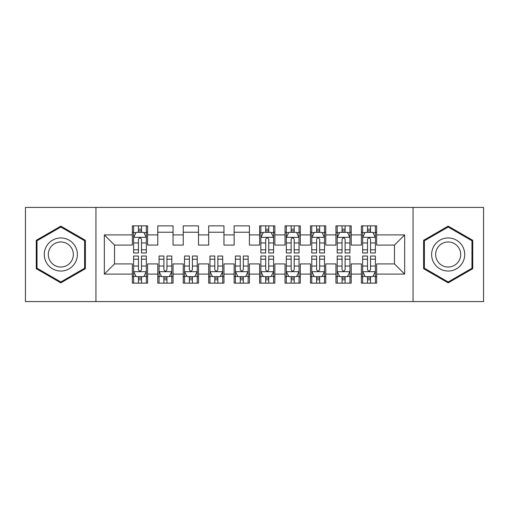 <?xml version="1.0" encoding="UTF-8"?>
<svg xmlns="http://www.w3.org/2000/svg" width="509" height="509" viewBox="0 0 509 509"><rect width="100%" height="100%" fill="white"/><g stroke="black" fill="none" stroke-linecap="round" stroke-linejoin="round"><path stroke-width="0.76" d="M413.054 301.582L483.55 301.582L483.55 207.417L413.054 207.417L413.054 301.582L95.947 301.582L95.947 207.417L25.45 207.417L25.45 301.582L95.947 301.582M413.054 207.417L95.947 207.417M104.345 274.096L104.345 234.903L132.34 234.903L132.34 245.083L114.525 245.083L114.525 263.916L104.345 274.096L132.34 274.096L132.34 283.131L147.61 283.131L147.61 274.096L157.79 274.096L157.79 283.131L173.06 283.131L173.06 274.096L183.24 274.096L183.24 283.131L198.51 283.131L198.51 274.096L208.69 274.096L208.69 283.131L223.96 283.131L223.96 274.096L234.14 274.096L234.14 283.131L249.41 283.131L249.41 274.096L259.59 274.096L259.59 283.131L274.86 283.131L274.86 274.096L285.04 274.096L285.04 283.131L300.31 283.131L300.31 274.096L310.49 274.096L310.49 283.131L325.76 283.131L325.76 274.096L335.94 274.096L335.94 283.131L351.21 283.131L351.21 274.096L361.39 274.096L361.39 283.131L376.66 283.131L376.66 263.916L394.475 263.916L394.475 245.083L376.66 245.083L376.66 234.903L404.655 234.903L404.655 274.096L376.66 274.096M376.66 234.903L376.66 225.869L361.39 225.869L361.39 234.903L351.21 234.903L351.21 225.869L335.94 225.869L335.94 234.903L325.76 234.903L325.76 225.869L310.49 225.869L310.49 234.903L300.31 234.903L300.31 225.869L285.04 225.869L285.04 234.903L274.86 234.903L274.86 225.869L259.59 225.869L259.59 234.903L249.41 234.903L249.41 225.869L234.14 225.869L234.14 234.903L223.96 234.903L223.96 225.869L208.69 225.869L208.69 234.903L198.51 234.903L198.51 225.869L183.24 225.869L183.24 234.903L173.06 234.903L173.06 225.869L157.79 225.869L157.79 234.903L147.61 234.903L147.61 225.869L132.34 225.869L132.34 234.903M351.21 274.096L351.21 263.916L361.39 263.916L361.39 274.096M404.655 234.903L394.475 245.083M325.76 274.096L325.76 263.916L335.94 263.916L335.94 274.096M361.39 234.903L361.39 245.083L351.21 245.083L351.21 234.903M300.31 274.096L300.31 263.916L310.49 263.916L310.49 274.096M335.94 234.903L335.94 245.083L325.76 245.083L325.76 234.903M274.86 274.096L274.86 263.916L285.04 263.916L285.04 274.096M310.49 234.903L310.49 245.083L300.31 245.083L300.31 234.903M249.41 274.096L249.41 263.916L259.59 263.916L259.59 274.096M285.04 234.903L285.04 245.083L274.86 245.083L274.86 234.903M223.96 274.096L223.96 263.916L234.14 263.916L234.14 274.096M259.59 234.903L259.59 245.083L249.41 245.083L249.41 234.903M198.51 274.096L198.51 263.916L208.69 263.916L208.69 274.096M234.14 234.903L234.14 245.083L223.96 245.083L223.96 234.903M173.06 274.096L173.06 263.916L183.24 263.916L183.24 274.096M208.69 234.903L208.69 245.083L198.51 245.083L198.51 234.903M147.61 274.096L147.61 263.916L157.79 263.916L157.79 274.096M183.24 234.903L183.24 245.083L173.06 245.083L173.06 234.903M114.525 263.916L132.34 263.916L132.34 274.096M157.79 234.903L157.79 245.083L147.61 245.083L147.61 234.903M361.39 232.231L362.662 232.231M375.387 232.231L376.66 232.231M335.94 232.231L337.212 232.231M349.938 232.231L351.21 232.231M310.49 232.231L311.762 232.231M324.488 232.231L325.76 232.231M285.04 232.231L286.312 232.231M299.037 232.231L300.31 232.231M259.59 232.231L260.863 232.231M273.587 232.231L274.86 232.231M234.14 232.231L249.41 232.231M208.69 232.231L223.96 232.231M183.24 232.231L198.51 232.231M157.79 232.231L173.06 232.231M132.34 232.231L133.612 232.231M146.338 232.231L147.61 232.231M132.34 276.769L133.612 276.769M146.338 276.769L147.61 276.769M157.79 276.769L159.062 276.769M171.787 276.769L173.06 276.769M183.24 276.769L184.512 276.769M197.237 276.769L198.51 276.769M208.69 276.769L209.963 276.769M222.688 276.769L223.96 276.769M234.14 276.769L235.412 276.769M248.137 276.769L249.41 276.769M259.59 276.769L260.863 276.769M273.587 276.769L274.86 276.769M285.04 276.769L286.312 276.769M299.037 276.769L300.31 276.769M310.49 276.769L311.762 276.769M324.488 276.769L325.76 276.769M335.94 276.769L337.212 276.769M349.938 276.769L351.21 276.769M361.39 276.769L362.662 276.769M375.387 276.769L376.66 276.769M104.345 234.903L114.525 245.083M394.475 263.916L404.655 274.096M85.385 240.318L60.825 226.142L36.266 240.318L36.266 268.682L60.825 282.858L85.385 268.682L85.385 240.318M423.615 240.318L423.615 268.682L448.174 282.858L472.734 268.682L472.734 240.318L448.174 226.142L423.615 240.318M141.502 229.177L138.448 229.177M146.338 249.785L141.502 249.785L141.502 252.973L146.338 252.973L146.338 237.448L143.792 232.358L136.157 232.358L133.612 237.448L133.612 252.973L138.448 252.973L138.448 249.785L133.612 249.785M133.612 237.448L133.612 225.869M146.338 237.448L146.338 225.869M138.448 232.358L138.448 225.869M141.502 225.869L141.502 232.358M141.502 249.785L141.502 239.357C140.484 237.398 139.466 237.398 138.448 239.357L138.448 249.785M141.502 232.231L138.448 232.231M138.448 279.823L141.502 279.823M133.612 259.215L138.448 259.215L138.448 256.027L133.612 256.027L133.612 271.551L136.157 276.642L143.792 276.642L146.338 271.551L146.338 256.027L141.502 256.027L141.502 259.215L146.338 259.215M146.338 271.551L146.338 283.131M133.612 271.551L133.612 283.131M141.502 276.642L141.502 283.131M138.448 283.131L138.448 276.642M138.448 259.215L138.448 269.643C139.466 271.602 140.484 271.602 141.502 269.643L141.502 259.215M138.448 276.769L141.502 276.769M163.898 279.823L166.952 279.823M159.062 259.215L163.898 259.215L163.898 256.027L159.062 256.027L159.062 271.551L161.607 276.642L169.243 276.642L171.787 271.551L171.787 256.027L166.952 256.027L166.952 259.215L171.787 259.215M171.787 271.551L171.787 283.131M159.062 271.551L159.062 283.131M166.952 276.642L166.952 283.131M163.898 283.131L163.898 276.642M163.898 259.215L163.898 269.643C164.916 271.602 165.934 271.602 166.952 269.643L166.952 259.215M163.898 276.769L166.952 276.769M189.348 279.823L192.402 279.823M184.512 259.215L189.348 259.215L189.348 256.027L184.512 256.027L184.512 271.551L187.058 276.642L194.692 276.642L197.237 271.551L197.237 256.027L192.402 256.027L192.402 259.215L197.237 259.215M197.237 271.551L197.237 283.131M184.512 271.551L184.512 283.131M192.402 276.642L192.402 283.131M189.348 283.131L189.348 276.642M189.348 259.215L189.348 269.643C190.366 271.602 191.384 271.602 192.402 269.643L192.402 259.215M189.348 276.769L192.402 276.769M75.154 246.229A16.543 16.543 0 0 0 52.554 240.172A16.543 16.543 0 0 0 46.497 262.771A16.543 16.543 0 0 0 69.097 268.828A16.543 16.543 0 0 0 75.154 246.229M71.674 248.239A12.528 12.528 0 0 0 54.565 243.652A12.528 12.528 0 0 0 49.977 260.761A12.528 12.528 0 0 0 67.086 265.348A12.528 12.528 0 0 0 71.674 248.239M60.825 281.98L37.03 268.237L37.03 240.763L60.825 227.02L84.621 240.763L84.621 268.237L60.825 281.98M462.503 246.229A16.543 16.543 0 0 0 439.903 240.172A16.543 16.543 0 0 0 433.846 262.771A16.543 16.543 0 0 0 456.446 268.828A16.543 16.543 0 0 0 462.503 246.229M459.023 248.239A12.528 12.528 0 0 0 441.914 243.652A12.528 12.528 0 0 0 437.326 260.761A12.528 12.528 0 0 0 454.435 265.348A12.528 12.528 0 0 0 459.023 248.239M448.174 281.98L424.379 268.237L424.379 240.763L448.174 227.02L471.97 240.763L471.97 268.237L448.174 281.98M214.798 279.823L217.852 279.823M209.963 259.215L214.798 259.215L214.798 256.027L209.963 256.027L209.963 271.551L212.507 276.642L220.142 276.642L222.688 271.551L222.688 256.027L217.852 256.027L217.852 259.215L222.688 259.215M222.688 271.551L222.688 283.131M209.963 271.551L209.963 283.131M217.852 276.642L217.852 283.131M214.798 283.131L214.798 276.642M214.798 259.215L214.798 269.643C215.816 271.602 216.834 271.602 217.852 269.643L217.852 259.215M214.798 276.769L217.852 276.769M240.248 279.823L243.302 279.823M235.412 259.215L240.248 259.215L240.248 256.027L235.412 256.027L235.412 271.551L237.957 276.642L245.593 276.642L248.137 271.551L248.137 256.027L243.302 256.027L243.302 259.215L248.137 259.215M248.137 271.551L248.137 283.131M235.412 271.551L235.412 283.131M243.302 276.642L243.302 283.131M240.248 283.131L240.248 276.642M240.248 259.215L240.248 269.643C241.266 271.602 242.284 271.602 243.302 269.643L243.302 259.215M240.248 276.769L243.302 276.769M268.752 229.177L265.698 229.177M273.587 249.785L268.752 249.785L268.752 252.973L273.587 252.973L273.587 237.448L271.043 232.358L263.407 232.358L260.863 237.448L260.863 252.973L265.698 252.973L265.698 249.785L260.863 249.785M260.863 237.448L260.863 225.869M273.587 237.448L273.587 225.869M265.698 232.358L265.698 225.869M268.752 225.869L268.752 232.358M268.752 249.785L268.752 239.357C267.734 237.398 266.716 237.398 265.698 239.357L265.698 249.785M268.752 232.231L265.698 232.231M265.698 279.823L268.752 279.823M260.863 259.215L265.698 259.215L265.698 256.027L260.863 256.027L260.863 271.551L263.407 276.642L271.043 276.642L273.587 271.551L273.587 256.027L268.752 256.027L268.752 259.215L273.587 259.215M273.587 271.551L273.587 283.131M260.863 271.551L260.863 283.131M268.752 276.642L268.752 283.131M265.698 283.131L265.698 276.642M265.698 259.215L265.698 269.643C266.716 271.602 267.734 271.602 268.752 269.643L268.752 259.215M265.698 276.769L268.752 276.769M294.202 229.177L291.148 229.177M299.037 249.785L294.202 249.785L294.202 252.973L299.037 252.973L299.037 237.448L296.493 232.358L288.858 232.358L286.312 237.448L286.312 252.973L291.148 252.973L291.148 249.785L286.312 249.785M286.312 237.448L286.312 225.869M299.037 237.448L299.037 225.869M291.148 232.358L291.148 225.869M294.202 225.869L294.202 232.358M294.202 249.785L294.202 239.357C293.184 237.398 292.166 237.398 291.148 239.357L291.148 249.785M294.202 232.231L291.148 232.231M291.148 279.823L294.202 279.823M286.312 259.215L291.148 259.215L291.148 256.027L286.312 256.027L286.312 271.551L288.858 276.642L296.493 276.642L299.037 271.551L299.037 256.027L294.202 256.027L294.202 259.215L299.037 259.215M299.037 271.551L299.037 283.131M286.312 271.551L286.312 283.131M294.202 276.642L294.202 283.131M291.148 283.131L291.148 276.642M291.148 259.215L291.148 269.643C292.166 271.602 293.184 271.602 294.202 269.643L294.202 259.215M291.148 276.769L294.202 276.769M319.652 229.177L316.598 229.177M324.488 249.785L319.652 249.785L319.652 252.973L324.488 252.973L324.488 237.448L321.942 232.358L314.308 232.358L311.762 237.448L311.762 252.973L316.598 252.973L316.598 249.785L311.762 249.785M311.762 237.448L311.762 225.869M324.488 237.448L324.488 225.869M316.598 232.358L316.598 225.869M319.652 225.869L319.652 232.358M319.652 249.785L319.652 239.357C318.634 237.398 317.616 237.398 316.598 239.357L316.598 249.785M319.652 232.231L316.598 232.231M316.598 279.823L319.652 279.823M311.762 259.215L316.598 259.215L316.598 256.027L311.762 256.027L311.762 271.551L314.308 276.642L321.942 276.642L324.488 271.551L324.488 256.027L319.652 256.027L319.652 259.215L324.488 259.215M324.488 271.551L324.488 283.131M311.762 271.551L311.762 283.131M319.652 276.642L319.652 283.131M316.598 283.131L316.598 276.642M316.598 259.215L316.598 269.643C317.616 271.602 318.634 271.602 319.652 269.643L319.652 259.215M316.598 276.769L319.652 276.769M345.102 229.177L342.048 229.177M349.938 249.785L345.102 249.785L345.102 252.973L349.938 252.973L349.938 237.448L347.392 232.358L339.757 232.358L337.212 237.448L337.212 252.973L342.048 252.973L342.048 249.785L337.212 249.785M337.212 237.448L337.212 225.869M349.938 237.448L349.938 225.869M342.048 232.358L342.048 225.869M345.102 225.869L345.102 232.358M345.102 249.785L345.102 239.357C344.084 237.398 343.066 237.398 342.048 239.357L342.048 249.785M345.102 232.231L342.048 232.231M342.048 279.823L345.102 279.823M337.212 259.215L342.048 259.215L342.048 256.027L337.212 256.027L337.212 271.551L339.757 276.642L347.392 276.642L349.938 271.551L349.938 256.027L345.102 256.027L345.102 259.215L349.938 259.215M349.938 271.551L349.938 283.131M337.212 271.551L337.212 283.131M345.102 276.642L345.102 283.131M342.048 283.131L342.048 276.642M342.048 259.215L342.048 269.643C343.066 271.602 344.084 271.602 345.102 269.643L345.102 259.215M342.048 276.769L345.102 276.769M370.552 229.177L367.498 229.177M375.387 249.785L370.552 249.785L370.552 252.973L375.387 252.973L375.387 237.448L372.842 232.358L365.207 232.358L362.662 237.448L362.662 252.973L367.498 252.973L367.498 249.785L362.662 249.785M362.662 237.448L362.662 225.869M375.387 237.448L375.387 225.869M367.498 232.358L367.498 225.869M370.552 225.869L370.552 232.358M370.552 249.785L370.552 239.357C369.534 237.398 368.516 237.398 367.498 239.357L367.498 249.785M370.552 232.231L367.498 232.231M367.498 279.823L370.552 279.823M362.662 259.215L367.498 259.215L367.498 256.027L362.662 256.027L362.662 271.551L365.207 276.642L372.842 276.642L375.387 271.551L375.387 256.027L370.552 256.027L370.552 259.215L375.387 259.215M375.387 271.551L375.387 283.131M362.662 271.551L362.662 283.131M370.552 276.642L370.552 283.131M367.498 283.131L367.498 276.642M367.498 259.215L367.498 269.643C368.516 271.602 369.534 271.602 370.552 269.643L370.552 259.215M367.498 276.769L370.552 276.769M146.274 237.321L133.676 237.321M133.612 232.664L136.005 232.664M143.945 232.664L146.338 232.664M138.448 242.958L133.612 242.958M146.338 242.958L141.502 242.958M141.502 230.8L138.448 230.8M133.676 271.679L146.274 271.679M146.338 276.336L143.945 276.336M136.005 276.336L133.612 276.336M141.502 266.042L146.338 266.042M133.612 266.042L138.448 266.042M138.448 278.2L141.502 278.2M159.126 271.679L171.724 271.679M171.787 276.336L169.395 276.336M161.455 276.336L159.062 276.336M166.952 266.042L171.787 266.042M159.062 266.042L163.898 266.042M163.898 278.2L166.952 278.2M184.576 271.679L197.174 271.679M197.237 276.336L194.845 276.336M186.905 276.336L184.512 276.336M192.402 266.042L197.237 266.042M184.512 266.042L189.348 266.042M189.348 278.2L192.402 278.2M210.026 271.679L222.624 271.679M222.688 276.336L220.295 276.336M212.355 276.336L209.963 276.336M217.852 266.042L222.688 266.042M209.963 266.042L214.798 266.042M214.798 278.2L217.852 278.2M235.476 271.679L248.074 271.679M248.137 276.336L245.745 276.336M237.805 276.336L235.412 276.336M243.302 266.042L248.137 266.042M235.412 266.042L240.248 266.042M240.248 278.2L243.302 278.2M273.524 237.321L260.926 237.321M260.863 232.664L263.255 232.664M271.195 232.664L273.587 232.664M265.698 242.958L260.863 242.958M273.587 242.958L268.752 242.958M268.752 230.8L265.698 230.8M260.926 271.679L273.524 271.679M273.587 276.336L271.195 276.336M263.255 276.336L260.863 276.336M268.752 266.042L273.587 266.042M260.863 266.042L265.698 266.042M265.698 278.2L268.752 278.2M298.974 237.321L286.376 237.321M286.312 232.664L288.705 232.664M296.645 232.664L299.037 232.664M291.148 242.958L286.312 242.958M299.037 242.958L294.202 242.958M294.202 230.8L291.148 230.8M286.376 271.679L298.974 271.679M299.037 276.336L296.645 276.336M288.705 276.336L286.312 276.336M294.202 266.042L299.037 266.042M286.312 266.042L291.148 266.042M291.148 278.2L294.202 278.2M324.424 237.321L311.826 237.321M311.762 232.664L314.155 232.664M322.095 232.664L324.488 232.664M316.598 242.958L311.762 242.958M324.488 242.958L319.652 242.958M319.652 230.8L316.598 230.8M311.826 271.679L324.424 271.679M324.488 276.336L322.095 276.336M314.155 276.336L311.762 276.336M319.652 266.042L324.488 266.042M311.762 266.042L316.598 266.042M316.598 278.2L319.652 278.2M349.874 237.321L337.276 237.321M337.212 232.664L339.605 232.664M347.545 232.664L349.938 232.664M342.048 242.958L337.212 242.958M349.938 242.958L345.102 242.958M345.102 230.8L342.048 230.8M337.276 271.679L349.874 271.679M349.938 276.336L347.545 276.336M339.605 276.336L337.212 276.336M345.102 266.042L349.938 266.042M337.212 266.042L342.048 266.042M342.048 278.2L345.102 278.2M375.324 237.321L362.726 237.321M362.662 232.664L365.055 232.664M372.995 232.664L375.387 232.664M367.498 242.958L362.662 242.958M375.387 242.958L370.552 242.958M370.552 230.8L367.498 230.8M362.726 271.679L375.324 271.679M375.387 276.336L372.995 276.336M365.055 276.336L362.662 276.336M370.552 266.042L375.387 266.042M362.662 266.042L367.498 266.042M367.498 278.2L370.552 278.2"/></g></svg>
